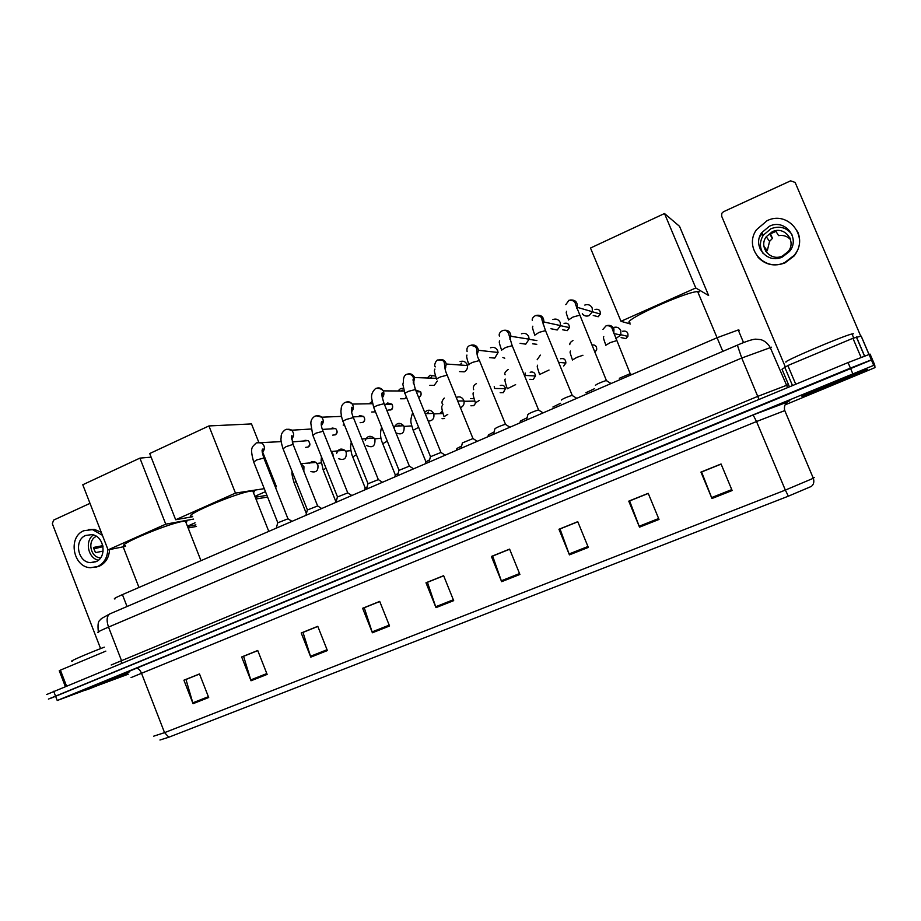 <?xml version="1.0" encoding="UTF-8"?>
<svg xmlns="http://www.w3.org/2000/svg" width="921" height="921" viewBox="0 0 921 921"><rect width="100%" height="100%" fill="white"/><g stroke="black" fill="none" stroke-linecap="round" stroke-linejoin="round"><path stroke-width="1.38" d="M114.952 598.961C113.03 599.087 115.516 597.648 122.424 594.609L717.079 337.731L738.228 329.971L739.275 330.248M785.912 404.526L874.95 367.629L874.766 365.073L870.092 354.113L848.057 362.575L46.66 694.515M861.054 357.325L852.927 338.272L861.204 336.107L871.37 359.858L872.429 359.593L51.035 698.164M88.865 689.023L127.512 673.7L88.865 689.023M802.041 396.295L803.446 395.88C812.357 392.933 868.699 369.678 867.271 369.528L865.798 369.943C856.288 373.109 797.908 397.262 802.041 396.295L803.446 395.88C812.357 392.933 868.699 369.678 867.271 369.528L865.798 369.943C856.288 373.109 797.908 397.262 802.041 396.295M874.766 365.073L873.718 365.361L871.37 359.858L850.405 368.112L48.41 699.085M732.149 490.536L721.062 464L700.95 472.093L711.956 498.514L732.149 490.536M721.108 464.115L701.583 471.978L711.956 498.514M659.022 519.444L648.211 493.322L628.767 501.151L639.508 527.157L659.022 519.444M648.257 493.437L629.619 500.932L639.508 527.157M588.312 547.408L577.766 521.677L558.955 529.253L569.431 554.868L588.312 547.408M577.812 521.793L560.014 528.953L569.431 554.868M519.905 574.451L509.601 549.112L491.4 556.445L501.634 581.681L519.905 574.451M509.647 549.227L492.654 556.065L501.634 581.681M208.699 697.508L199.489 673.942L183.912 680.205L193.053 703.69L208.699 697.508M199.535 674.034L185.973 679.491L193.053 703.69M267.136 674.391L257.73 650.491L241.67 656.961L251.019 680.769L267.136 674.391M257.776 650.594L243.593 656.305L251.019 680.769M327.392 650.571L317.78 626.326L301.213 632.992L310.78 657.145L327.392 650.571M317.814 626.43L302.997 632.405L310.78 657.145M389.548 625.992L379.705 601.401L362.621 608.274L372.395 632.773L389.548 625.992M379.751 601.505L364.244 607.745L372.395 632.773M453.685 600.642L443.623 575.671L425.986 582.774L435.99 607.63L453.685 600.642M443.657 575.786L427.436 582.314L435.99 607.63M788.364 496.177L785.348 490.087L813.324 478.275C814.406 481.833 813.727 484.55 811.297 486.438L788.364 496.177L168.854 737.203L159.955 740.012M126.718 673.263L85.204 690.347L126.718 673.263M873.718 365.361L57.229 700.501L128.341 674.149M104.292 647.164C84.767 654.67 66.796 662.59 72.644 661.059M126.891 673.401L93.47 686.985L127.282 673.585M93.389 562.512L92.791 562.144M105.823 651.124L60.406 670.143L66.485 685.961M90.005 503.35L53.579 520.123L52.347 523.75L100.596 648.603M123.161 546.821L138.979 587.46M65.299 686.456L59.255 670.718L60.406 670.143M85.641 535.458C73.772 540.074 77.663 562.201 90.419 562.65L95.83 561.764C107.4 557.389 104.257 535.861 91.858 534.617L85.641 535.458M93.366 534.963C84.582 540.915 87.956 558.045 98.328 560.233M102.818 545.646L93.458 547.465L95.462 552.635L103.152 551.08M96.394 536.344C87.115 540.063 90.189 557.366 100.205 557.781L100.619 557.815M95.761 567.198L99.456 566.104C105.731 562.961 109.092 557.458 109.53 549.572M101.241 532.292L94.264 529.31L88.347 529.494M102.404 535.274L92.468 529.621L83.799 530.726C67.59 537.07 73.081 567.301 90.5 567.727L97.672 566.496C104.234 563.168 107.596 557.366 107.769 549.077M93.758 548.893L103.025 546.625M186.03 522.668C187.32 521.562 187.101 521.033 185.409 521.056L182.795 521.39C166.459 523.968 112.753 546.913 125.394 545.865M139.9 458.117L165.757 524.164L108.079 549.872L82.775 484.757L139.9 458.117L151.125 457.15M195.079 522.806L187.424 526.202M165.757 524.164L193.617 519.087M125.578 546.337L108.079 549.872M188.137 528.021L196.495 526.409M195.897 524.889L187.539 526.49M253.436 492.631C254.818 491.434 254.587 490.858 252.757 490.905L250.973 491.089C235.615 493 178.996 517.429 192.512 516.267M208.929 425.939L235.477 493.092L175.669 519.755L149.709 453.546L208.929 425.939L251.491 423.925L258.836 442.425M262.969 452.821L276.461 486.795L275.437 487.244M265.467 491.653L254.898 496.338M235.477 493.092L264.281 488.671M275.321 486.967L276.461 486.795M192.685 516.704L175.669 519.755M255.969 499.009L267.608 497.052M266.929 495.325L255.267 497.248M699.465 291.796L697.658 291.6C685.12 291.738 620.167 321.705 629.883 322.707M590.488 248.025L664.502 213.522L679.525 226.324L708.629 295.526L695.781 287.974L620.984 321.302L590.488 248.025M664.502 213.522L695.781 287.974M630.413 323.996L620.984 321.302M287.997 518.799L277.705 522.829L276.312 528.136M292.441 442.598L293.085 444.383L286.12 446.639L283.058 448.757L307.361 509.774M292.97 443.876L293.235 444.762M317.653 505.94L307.326 510.015L305.945 515.334M347.804 492.862L337.397 496.995L336.027 502.336M344.581 425.283L343.165 425.053M340.643 416.419L341.323 415.693M378.416 479.588L367.928 483.79L366.57 489.143M375.469 411.837L371.67 412.021M369.102 403.766L371.969 401.614M409.511 466.095L398.931 470.366L397.573 475.754M406.472 397.239L404.549 398.747L400.554 398.781M397.987 390.976L400.451 388.639L403.294 388.259M400.923 390.999L402.189 390.055M441.09 452.395L430.406 456.747L429.059 462.146M437.337 381.041L434.182 385.404L429.842 385.312M427.332 378.001L430.049 375.227L435.529 376.079M430.084 378.105L431.719 376.677M473.175 438.477L462.388 442.909L461.041 448.331M460.074 361.608C463.182 360.572 465.519 361.539 467.085 364.509L467.396 365.522C467.776 368.4 466.728 370.507 464.253 371.854L459.51 371.589M459.786 364.981L461.697 363.116M505.756 424.339L505.284 424.282C499.677 426.112 496.212 427.632 494.876 428.852L493.529 434.298M490.548 347.793C493.702 346.733 496.074 347.701 497.662 350.694L498.077 352.478L494.773 358.108L489.581 357.613M538.866 409.972L538.382 409.926C532.718 411.791 529.207 413.333 527.871 414.565L526.524 420.045M521.493 333.77C524.694 332.688 527.088 333.655 528.7 336.672L529.126 339.181L525.764 344.155L520.066 343.337M572.517 395.374L572.01 395.351C566.334 397.216 562.789 398.793 561.384 400.059M552.899 319.529C556.146 318.436 558.575 319.403 560.21 322.431L560.555 325.597L557.217 329.994L550.965 328.728M606.709 380.534L606.191 380.523C600.561 382.388 596.969 383.988 595.415 385.312M584.777 305.081C588.082 303.965 590.545 304.932 592.191 307.982L592.422 311.735L589.152 315.604C586.389 316.628 584.11 315.995 582.302 313.739M309.698 463.182C311.574 461.352 313.647 461.099 315.926 462.423L317.883 464.898C318.505 470.689 316.179 472.899 310.907 471.54M336.602 500.103L335.002 502.785M336.625 453.385C338.168 449.08 340.874 448.02 344.73 450.231L346.215 452.338C346.687 458.52 344.166 460.65 338.629 458.693M341.703 450.542L343.245 450.392M367.145 486.864L365.142 488.118L364.681 489.96M365.269 440.457C367.203 435.967 370.104 435.149 373.972 437.993L374.951 439.593C375.227 446.248 372.487 448.228 366.731 445.545M369.286 438.396L370.035 437.947M398.16 473.429L395.259 475.109L394.798 476.951M394.349 427.321C396.767 422.67 399.864 422.14 403.628 425.709L404.112 426.653C404.469 433.215 401.74 435.288 395.949 432.858M397.676 426.101L399.046 425.053M429.647 459.809L425.836 461.905L425.375 463.747M424.685 412.332C428.023 409.2 431.005 409.546 433.641 413.379L433.71 413.529C434.631 418.249 432.824 420.782 428.265 421.15M426.676 413.679L428.495 411.963M461.628 445.994L456.874 448.492L456.413 450.334M456.332 397.481C459.556 396.157 462.02 397.066 463.735 400.221L463.977 400.934C464.506 404.146 463.344 406.391 460.477 407.681M494.105 431.972L488.383 434.885L487.934 436.715M494.209 386.705L494.612 388.317M527.1 417.731L520.388 421.058L519.939 422.889M525.143 372.982L525.569 375.446L535.492 375.975L533.144 379.475L529.817 379.325M560.578 403.294L552.888 407.024M594.586 388.65L585.86 392.76M630.459 373.569L619.361 378.278M613.236 327.646C616.598 326.483 619.119 327.462 620.8 330.558L620.823 334.979L615.688 338.686M852.927 338.272L787.846 365.533L795.744 384.218M860.755 336.177L795.134 182.427L790.609 180.838L723.48 211.738L721.811 213.304L721.65 216.205L785.233 366.685M789.424 386.832L781.998 369.252L787.846 365.533M769.369 226.255L761.736 232.679C751.778 245.976 767.423 264.454 782.413 256.982L789.366 251.606C800.856 238.458 784.888 218.312 769.369 226.255M791.922 234.429C786.569 227.452 779.58 225.553 770.946 228.73L763.417 235.051C759.56 241.325 759.468 247.484 763.118 253.528M790.494 239.552C787.294 236.202 783.322 234.89 778.567 235.615L775.954 231.378L769.691 234.199L772.466 238.355L769.565 241.429L767.297 250.696L764.384 246.874L766.675 252.55M772.235 231.758L766.26 236.732C758.294 247.196 770.658 261.898 782.516 255.969L788.054 251.663C796.999 241.279 784.427 225.541 772.235 231.758M757.983 257.189C765.409 264.949 774.423 266.848 785.014 262.876L794.259 255.842C800.176 247.956 801.212 239.69 797.379 231.067M784.773 262.52L794.029 255.462C810.043 237.63 788.272 209.815 767.02 220.741L756.486 229.732C743.305 247.83 764.499 272.558 784.773 262.52M761.966 233.001L759.537 237.146M762.772 234.141L762.104 235.085M772.466 238.355L770.393 233.681M765.812 251.352L767.297 250.696M790.264 238.85L789.608 237.342M760.009 248.831L760.884 248.44M853.629 333.747L851.994 333.943C841.736 336.372 781.284 362.241 786.027 362.114M812.38 392.058L856.68 373.88L812.38 392.058M127.04 606.525L122.424 594.609M722.812 351.373L697.658 291.6M771.545 347.194L741.75 358.027L108.528 627.086C99.387 631.012 96.072 632.785 98.593 632.405M121.422 663.224L121.353 660.207L108.528 627.086C106.329 620.535 106.755 616.137 109.795 613.904L110.301 613.697M111.188 664.985L757.868 396.329L787.501 384.966M53.683 691.257L57.229 700.501M848.057 362.575L852.765 373.65M98.351 631.829C96.901 618.912 100.562 620.846 101.183 618.705L109.795 613.904L737.364 345.145L741.75 358.027L758.996 399.426M787.605 387.591L770.152 347.332C767.711 343.314 764.557 340.735 760.7 339.607L755.542 339.158C752.135 339.389 746.068 341.38 737.364 345.145L737.445 345.11M129.585 671.812C118.003 676.141 120.179 675.012 136.078 668.416L753.125 414.957L756.532 421.53L131.035 677.58M753.125 414.957L787.892 401.867M784.784 410.605L756.532 421.53L785.348 490.087L164.548 732.644L168.854 737.203M789.792 400.739L788.226 401.51C788.606 401.038 783.241 403.824 784.669 410.34L813.324 478.275L814.222 477.446M153.715 736.167L164.548 732.644L141.431 673.067C139.888 669.625 138.104 668.07 136.078 668.416M453.328 599.767L435.668 606.755M389.203 625.14L372.084 631.91M327.059 649.731L310.469 656.282M266.814 673.562L250.731 679.928M208.376 696.679L192.777 702.85M519.548 573.564L501.3 580.794M587.943 546.51L569.086 553.97M658.653 518.535L639.151 526.248M731.758 489.604L711.588 497.593M308.063 447.007L305.634 447.387M303.999 440.963L304.955 440.307L308.167 440.629C310.423 443.059 310.262 445.246 307.706 447.192M305.956 440.802L304.955 440.307M257.546 442.541L262.059 443.139C265.121 446.225 265.19 449.321 262.278 452.441M263.832 458.036L256.648 459.959L253.701 461.997L277.739 522.598M335.256 434.793L332.7 435.138M331.007 428.875L332.147 428.035L335.705 428.576C337.673 431.051 337.408 433.181 334.922 434.965M333.298 428.726L332.147 428.035M286.661 429.255L291.669 430.211C294.283 433.238 294.26 436.209 291.6 439.098M362.839 422.417L360.123 422.704M358.384 416.66L359.72 415.59L363.645 416.43C365.28 418.905 364.912 420.955 362.529 422.566M361.032 416.545L359.72 415.59M323.075 431.27L316.041 433.123L312.864 435.322L337.431 496.753M316.225 415.774L321.74 417.19C323.87 420.114 323.743 422.912 321.371 425.548M390.815 409.857L387.925 410.087M386.152 404.307L387.683 402.972L391.966 404.181C393.244 406.622 392.772 408.567 390.527 409.995M353.388 417.581L346.434 419.389C343.429 420.77 342.336 421.53 343.13 421.68L367.963 483.537M346.238 402.086C348.645 401.36 350.648 402.028 352.271 404.077C353.894 406.84 353.664 409.408 351.592 411.768M419.182 397.112L418.917 397.25C421.001 395.995 421.588 394.188 420.667 391.839L416.35 391.816M384.161 403.674L377.299 405.447C374.191 406.875 373.04 407.669 373.857 407.819L398.966 470.113M376.724 388.178C379.487 387.419 381.662 388.317 383.228 390.872C384.356 393.394 384.045 395.696 382.284 397.768M416.05 390.182L420.667 391.839C421.576 394.441 421.058 396.237 419.078 397.204M409.304 465.945L383.976 403.271C381.87 396.617 381.352 393.071 382.445 392.657C383.516 392.83 383.435 394.43 382.227 397.481M415.44 389.525L408.636 391.287C405.424 392.772 404.227 393.589 405.056 393.751L430.452 456.482M407.681 374.064C410.858 373.281 413.149 374.444 414.577 377.529L413.46 383.527M447.238 375.146L440.48 376.908C437.199 378.416 435.944 379.268 436.704 379.464M439.133 359.72C442.736 358.96 445.119 360.387 446.305 364.025L445.119 369.045M504.777 358.211L502.878 357.532M479.53 360.525L472.818 362.298C469.491 363.83 468.167 364.716 468.847 364.958M471.092 345.156C475.109 344.431 477.55 346.146 478.413 350.291L477.274 354.32M536.782 344.304L532.58 343.798M512.341 345.674L505.687 347.447L501.496 350.21M503.557 330.351C508.001 329.706 510.453 331.687 510.925 336.28L509.935 339.331M567.255 330.616L562.696 329.787M545.692 330.581L539.084 332.366L534.675 335.221M536.563 315.316C541.375 314.775 543.816 316.997 543.874 321.97L543.125 324.077M564.078 323.386C567.509 322.638 569.293 324.042 569.443 327.611L567.094 330.697M598.19 316.732L593.239 315.454M579.574 315.235L573.035 317.031L568.395 320.001M570.111 300.027C575.268 299.613 577.663 302.053 577.306 307.338L576.834 308.558M595.001 309.444C598.696 308.719 600.48 310.25 600.354 314.073L598.051 316.789M296.067 481.407L294.121 482.811L306.279 513.354M300.707 463.505L303.942 466.659L303.815 471.31M325.999 468.167L323.225 469.975L335.509 500.713M331.157 451.463L332.884 453.788L333.264 456.712M356.404 454.744L352.766 456.943L365.177 487.888M411.146 425.951L411.537 425.295M387.281 441.124L382.745 443.726L395.293 474.879M444.532 418.56L442.045 418.698M439.628 413.667L442.31 411.227M418.641 427.309L413.184 430.303L425.87 461.663M473.843 405.62L470.919 405.793M447.779 414.381L444.06 416.672M470.723 398.563L474.016 398.747M475.869 402.776L473.647 405.724M503.361 392.611L500.172 392.68M479.3 400.451L475.386 402.845M500.23 385.485C502.993 384.748 504.743 385.795 505.479 388.65L503.177 392.691M515.622 384.656L507.206 388.789M530.162 372.222C533.271 371.485 535.055 372.74 535.492 375.975L533.259 379.44M563.698 365.994L565.885 363.047L558.782 362.333M549.02 370.035L539.522 374.525M560.544 358.764C563.974 358.05 565.759 359.478 565.885 363.047L563.652 366.04M582.935 355.264L576.868 357.36L572.344 360.03M591.869 344.926C595.357 344.661 596.958 346.308 596.67 349.842L594.885 352.202L596.67 349.842M625.82 338.594L621.122 337.627M616.702 340.632L610.427 342.531L605.684 345.306M606.881 325.574C610.07 324.86 612.419 325.942 613.916 328.843L613.823 333.621M622.631 331.249C626.637 330.604 628.387 332.308 627.892 336.372L625.716 338.652M868.94 354.378L861.147 336.107M856.449 336.936L864.566 355.966M782.01 369.217L789.447 386.82M792.497 385.554L784.657 366.995M743.546 342.612L738.228 329.971M96.751 561.303L90.419 562.65M94.264 529.31L92.468 529.621M185.409 521.056L200.962 560.682M252.757 490.905L268.782 531.382M281.147 441.631L256.36 442.874C251.836 447.376 249.821 447.318 253.563 461.64M307.913 447.134C310.435 445.822 310.515 443.657 308.167 440.629L292.233 441.919M262.255 452.176C263.406 449.713 263.556 448.677 262.704 449.068C262.75 451.071 260.712 447.03 263.694 457.691L287.882 518.592M287.72 518.615L291.992 521.367M311.033 429.025L291.669 430.211C290.518 429.244 288.469 429.025 285.51 429.589C282.39 431.811 280.928 434.286 281.147 437.015C281.216 439.121 279.984 438.638 282.92 448.389M335.129 434.908C337.57 433.423 337.754 431.316 335.705 428.576L322.373 429.416M291.566 438.822L291.969 435.403L291.497 436.669L293.085 444.394L317.549 505.733M317.377 505.756L321.694 508.53M341.461 416.384L321.74 417.19C320.358 415.82 318.136 415.463 315.097 416.096C312.058 417.973 310.653 420.517 310.884 423.718L312.714 434.942M347.482 492.7L351.857 495.498M362.724 422.52C365.027 421.196 365.338 419.17 363.645 416.43L353.111 416.879M321.325 425.26C322.534 422.797 322.649 421.542 321.671 421.473C320.807 423.614 321.222 426.757 322.926 430.901L347.666 492.666M372.452 403.709L352.271 404.077C350.199 402.178 347.816 401.614 345.133 402.385C342.393 403.835 341.058 406.345 341.138 409.937C340.643 409.741 340.989 416.534 342.969 421.288M378.07 479.438L382.48 482.27M390.7 409.949C392.714 409.442 393.14 407.531 391.966 404.181L384.437 404.342M351.546 411.48C352.685 408.82 352.778 407.416 351.822 407.255C350.924 409.361 351.396 412.677 353.227 417.19L378.243 479.415M404.054 391.022L383.228 390.872C381.513 388.835 378.98 388.04 375.63 388.478C372.418 391.494 371.082 394.798 371.658 398.379L373.696 407.427M409.12 465.968L413.598 468.835M382.077 396.629L382.745 396.629M440.86 452.257L415.267 389.134L412.965 379.82C414.887 378.209 411.296 372.717 406.61 374.352C402.201 375.906 403.697 384.022 403.375 382.342L402.834 384.218L404.895 393.348M440.675 452.292L445.2 455.181M413.391 383.24L414.577 377.529L436.301 378.335M413.172 382.123L414.001 382.146M436.577 379.061C433.273 368.734 434.631 370.783 434.896 369.068M435.426 366.846C433.307 365.994 436.335 359.363 438.062 359.996C447.963 359.789 442.045 364.152 447.019 374.778L472.91 438.361M472.726 438.396L477.308 441.309M445.05 368.768L446.305 364.025L467.396 365.522M444.762 367.433L445.706 367.491M468.766 364.532C466.671 357.981 466.084 354.838 467.005 355.126M467.108 351.569C466.463 348.437 467.431 346.388 470.021 345.421C481.027 346.1 473.924 352.029 479.288 360.18L505.479 424.247M505.284 424.282L509.935 427.217M477.205 354.055L478.413 350.291L498.077 352.478M476.848 352.582L477.861 352.697M501.461 349.784C498.261 340.206 499.447 342.359 499.654 340.816M499.412 336.096C498.675 334.104 499.7 332.274 502.486 330.616C505.364 329.741 507.402 330.743 508.622 333.644L512.064 345.363L538.566 409.891M538.382 409.926L543.102 412.884M509.877 339.101L510.925 336.28L529.126 339.181M536.874 340.563L529.115 339.331M509.486 337.65L510.487 337.811M534.675 334.807C531.267 324.791 532.799 327.772 532.833 326.195M532.303 320.45C531.843 318.839 532.902 317.204 535.469 315.569C540.017 315.765 542.181 317.181 541.951 319.806L545.382 330.294L572.206 395.316M572.01 395.351L576.799 398.333M543.068 323.893L543.874 321.97L560.555 325.597M567.209 330.674L569.443 327.611L560.544 325.677M542.711 322.684L543.563 322.868M568.43 319.575C565.241 310.538 566.427 312.783 566.553 311.286M565.793 304.644L568.994 300.281C573 300.05 575.211 301.489 575.602 304.598L606.386 380.488M606.191 380.523L611.06 383.527M576.799 308.431L577.306 307.338L600.354 314.073L598.155 316.778M292.164 471.61C291.531 472.542 292.141 476.192 294.006 482.535M321.291 462.906L317.02 463.436M315.926 462.423L300.787 463.7M321.464 456.804L321.118 460.707L323.11 469.687M350.901 450.611L345.582 451.186M344.73 450.231L331.192 451.532M351.258 441.942L350.636 446.604C350.153 445.568 351.35 454.594 352.651 456.655M381.029 438.281L374.594 438.845M362.011 439.029L373.972 437.993M381.662 427.183C379.901 432.732 380.223 438.143 382.629 443.427M411.699 425.905L404.02 426.435M393.336 426.388L403.628 425.709M412.677 412.573C409.603 422.209 410.881 421.968 413.057 429.992M442.943 413.517L433.849 413.92M425.26 413.736L433.641 413.379M443.957 416.361C441.792 409.695 441.228 406.184 442.264 405.816M442.851 404.388C441.309 402.995 441.781 400.888 444.256 398.068M457.772 401.038L463.977 400.934M474.787 401.107L464.057 401.291M475.927 402.765L473.774 405.677M475.328 402.523C473.164 396.053 472.554 392.76 473.498 392.668M473.67 389.675C472.715 387.269 473.636 385.243 476.456 383.597M503.303 392.657L505.479 388.65L494.623 388.478M507.183 388.466C505.053 382.123 504.42 379.003 505.284 379.095M505.122 374.789C504.144 373.477 505.18 371.681 508.231 369.425M539.522 374.191C536.252 364.612 537.392 366.719 537.588 365.211M537.162 359.766L540.339 355.103M572.378 359.697C568.948 349.888 570.352 352.559 570.41 351.039M569.788 344.627C569.65 343.199 570.709 341.841 572.966 340.551M605.753 344.972C602.507 335.992 603.612 338.019 603.75 336.591M602.967 329.361L606.11 325.769C609.783 325.389 611.97 326.805 612.649 330.017L630.16 373.535M613.823 333.598L620.823 334.979M629.976 373.569L631.691 374.617M625.796 338.629L627.892 336.372L620.904 334.749M856.346 336.959L864.462 356.001M763.417 235.051L761.736 232.679M769.565 241.429L766.26 236.732M851.994 333.943L853.709 337.961"/></g></svg>
